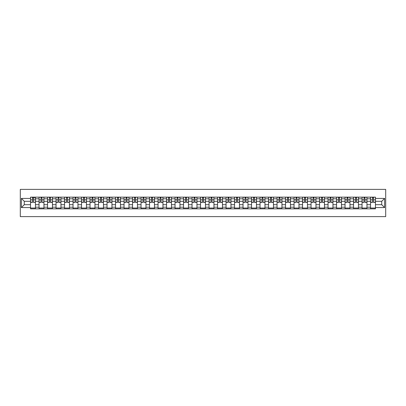 <?xml version="1.0" encoding="UTF-8"?>
<svg xmlns="http://www.w3.org/2000/svg" width="406" height="406" viewBox="0 0 406 406"><rect width="100%" height="100%" fill="white"/><g stroke="black" fill="none" stroke-linecap="round" stroke-linejoin="round"><path stroke-width="0.61" d="M20.3 216.621L385.7 216.621L385.7 189.379L20.3 189.379L20.3 216.621M39.042 208.857L39.042 198.803L35.449 198.803L35.449 208.857M35.449 198.803L35.449 197.143M39.042 198.803L39.042 197.143M43.949 197.143L43.949 208.857M47.543 208.857L47.543 197.143M52.45 197.143L52.45 208.857M56.043 208.857L56.043 197.143M60.951 197.143L60.951 208.857M64.544 208.857L64.544 197.143M69.446 197.143L69.446 208.857M73.044 208.857L73.044 197.143M77.947 197.143L77.947 208.857M81.545 208.857L81.545 197.143M86.448 197.143L86.448 208.857M90.046 208.857L90.046 197.143M94.948 197.143L94.948 208.857M98.546 208.857L98.546 197.143M103.449 197.143L103.449 208.857M107.047 208.857L107.047 197.143M111.949 197.143L111.949 208.857M115.548 208.857L115.548 197.143M120.45 197.143L120.45 208.857M124.048 208.857L124.048 197.143M128.951 197.143L128.951 208.857M132.549 208.857L132.549 197.143M137.451 197.143L137.451 208.857M141.044 208.857L141.044 197.143M145.952 197.143L145.952 208.857M149.545 208.857L149.545 197.143M154.453 197.143L154.453 208.857M158.046 208.857L158.046 197.143M162.953 197.143L162.953 208.857M166.546 208.857L166.546 197.143M171.449 197.143L171.449 208.857M175.047 208.857L175.047 197.143M179.949 197.143L179.949 208.857M183.548 208.857L183.548 197.143M188.45 197.143L188.45 208.857M192.048 208.857L192.048 197.143M196.951 197.143L196.951 208.857M200.549 208.857L200.549 197.143M205.451 197.143L205.451 208.857M209.049 208.857L209.049 197.143M213.952 197.143L213.952 208.857M217.55 208.857L217.55 197.143M222.452 197.143L222.452 208.857M226.051 208.857L226.051 197.143M230.953 197.143L230.953 208.857M234.551 208.857L234.551 197.143M239.454 197.143L239.454 208.857M243.047 208.857L243.047 197.143M247.954 197.143L247.954 208.857M251.547 208.857L251.547 197.143M256.455 197.143L256.455 208.857M260.048 208.857L260.048 197.143M264.956 197.143L264.956 208.857M268.549 208.857L268.549 197.143M273.451 197.143L273.451 208.857M277.049 208.857L277.049 197.143M281.952 197.143L281.952 208.857M285.55 208.857L285.55 197.143M290.452 197.143L290.452 208.857M294.051 208.857L294.051 197.143M298.953 197.143L298.953 208.857M302.551 208.857L302.551 197.143M307.454 197.143L307.454 208.857M311.052 208.857L311.052 197.143M315.954 197.143L315.954 208.857M319.552 208.857L319.552 197.143M324.455 197.143L324.455 208.857M328.053 208.857L328.053 197.143M332.956 197.143L332.956 208.857M336.554 208.857L336.554 197.143M341.456 197.143L341.456 208.857M345.049 208.857L345.049 197.143M349.957 197.143L349.957 208.857M353.55 208.857L353.55 197.143M358.457 197.143L358.457 208.857M362.05 208.857L362.05 197.143M366.958 197.143L366.958 208.857M370.551 208.857L370.551 197.143M370.551 204.69L366.958 204.69M362.05 204.69L358.457 204.69M353.55 204.69L349.957 204.69M345.049 204.69L341.456 204.69M336.554 204.69L332.956 204.69M328.053 204.69L324.455 204.69M319.552 204.69L315.954 204.69M311.052 204.69L307.454 204.69M302.551 204.69L298.953 204.69M294.051 204.69L290.452 204.69M285.55 204.69L281.952 204.69M277.049 204.69L273.451 204.69M268.549 204.69L264.956 204.69M260.048 204.69L256.455 204.69M251.547 204.69L247.954 204.69M243.047 204.69L239.454 204.69M234.551 204.69L230.953 204.69M226.051 204.69L222.452 204.69M217.55 204.69L213.952 204.69M209.049 204.69L205.451 204.69M200.549 204.69L196.951 204.69M192.048 204.69L188.45 204.69M183.548 204.69L179.949 204.69M175.047 204.69L171.449 204.69M166.546 204.69L162.953 204.69M158.046 204.69L154.453 204.69M149.545 204.69L145.952 204.69M141.044 204.69L137.451 204.69M132.549 204.69L128.951 204.69M124.048 204.69L120.45 204.69M115.548 204.69L111.949 204.69M107.047 204.69L103.449 204.69M98.546 204.69L94.948 204.69M90.046 204.69L86.448 204.69M81.545 204.69L77.947 204.69M73.044 204.69L69.446 204.69M64.544 204.69L60.951 204.69M56.043 204.69L52.45 204.69M47.543 204.69L43.949 204.69M39.042 204.69L35.449 204.69M370.551 201.31L366.958 201.31M362.05 201.31L358.457 201.31M353.55 201.31L349.957 201.31M345.049 201.31L341.456 201.31M336.554 201.31L332.956 201.31M328.053 201.31L324.455 201.31M319.552 201.31L315.954 201.31M311.052 201.31L307.454 201.31M302.551 201.31L298.953 201.31M294.051 201.31L290.452 201.31M285.55 201.31L281.952 201.31M277.049 201.31L273.451 201.31M268.549 201.31L264.956 201.31M260.048 201.31L256.455 201.31M251.547 201.31L247.954 201.31M243.047 201.31L239.454 201.31M234.551 201.31L230.953 201.31M226.051 201.31L222.452 201.31M217.55 201.31L213.952 201.31M209.049 201.31L205.451 201.31M200.549 201.31L196.951 201.31M192.048 201.31L188.45 201.31M183.548 201.31L179.949 201.31M175.047 201.31L171.449 201.31M166.546 201.31L162.953 201.31M158.046 201.31L154.453 201.31M149.545 201.31L145.952 201.31M141.044 201.31L137.451 201.31M132.549 201.31L128.951 201.31M124.048 201.31L120.45 201.31M115.548 201.31L111.949 201.31M107.047 201.31L103.449 201.31M98.546 201.31L94.948 201.31M90.046 201.31L86.448 201.31M81.545 201.31L77.947 201.31M73.044 201.31L69.446 201.31M64.544 201.31L60.951 201.31M56.043 201.31L52.45 201.31M47.543 201.31L43.949 201.31M39.042 201.31L35.449 201.31M24.279 204.69L30.541 204.69L30.541 201.31L24.279 201.31L24.279 204.69L21.391 207.578L21.391 198.422L30.541 198.422L30.541 201.31M375.459 201.31L375.459 204.69L381.721 204.69L381.721 201.31L375.459 201.31L375.459 197.143L30.541 197.143L30.541 198.422M375.459 198.422L384.609 198.422L384.609 207.578L375.459 207.578L375.459 204.69M30.541 204.69L30.541 208.857L375.459 208.857L375.459 207.578M30.541 207.578L21.391 207.578M35.449 208.039L30.541 208.039M32.531 197.961L33.459 197.961M43.949 208.039L39.042 208.039M41.031 197.961L41.96 197.961M52.45 208.039L47.543 208.039M49.532 197.961L50.461 197.961M60.951 208.039L56.043 208.039M58.033 197.961L58.961 197.961M69.446 208.039L64.544 208.039M66.533 197.961L67.462 197.961M77.947 208.039L73.044 208.039M75.034 197.961L75.958 197.961M86.448 208.039L81.545 208.039M83.534 197.961L84.458 197.961M94.948 208.039L90.046 208.039M92.035 197.961L92.959 197.961M103.449 208.039L98.546 208.039M100.536 197.961L101.459 197.961M111.949 208.039L107.047 208.039M109.036 197.961L109.96 197.961M120.45 208.039L115.548 208.039M117.537 197.961L118.461 197.961M128.951 208.039L124.048 208.039M126.033 197.961L126.961 197.961M137.451 208.039L132.549 208.039M134.533 197.961L135.462 197.961M145.952 208.039L141.044 208.039M143.034 197.961L143.963 197.961M154.453 208.039L149.545 208.039M151.534 197.961L152.463 197.961M162.953 208.039L158.046 208.039M160.035 197.961L160.964 197.961M171.449 208.039L166.546 208.039M168.536 197.961L169.464 197.961M179.949 208.039L175.047 208.039M177.036 197.961L177.965 197.961M188.45 208.039L183.548 208.039M185.537 197.961L186.461 197.961M196.951 208.039L192.048 208.039M194.038 197.961L194.961 197.961M205.451 208.039L200.549 208.039M202.538 197.961L203.462 197.961M213.952 208.039L209.049 208.039M211.039 197.961L211.962 197.961M222.452 208.039L217.55 208.039M219.539 197.961L220.463 197.961M230.953 208.039L226.051 208.039M228.035 197.961L228.964 197.961M239.454 208.039L234.551 208.039M236.536 197.961L237.464 197.961M247.954 208.039L243.047 208.039M245.036 197.961L245.965 197.961M256.455 208.039L251.547 208.039M253.537 197.961L254.466 197.961M264.956 208.039L260.048 208.039M262.037 197.961L262.966 197.961M273.451 208.039L268.549 208.039M270.538 197.961L271.467 197.961M281.952 208.039L277.049 208.039M279.039 197.961L279.967 197.961M290.452 208.039L285.55 208.039M287.539 197.961L288.463 197.961M298.953 208.039L294.051 208.039M296.04 197.961L296.964 197.961M307.454 208.039L302.551 208.039M304.541 197.961L305.464 197.961M315.954 208.039L311.052 208.039M313.041 197.961L313.965 197.961M324.455 208.039L319.552 208.039M321.542 197.961L322.465 197.961M332.956 208.039L328.053 208.039M330.042 197.961L330.966 197.961M341.456 208.039L336.554 208.039M338.538 197.961L339.467 197.961M349.957 208.039L345.049 208.039M347.039 197.961L347.967 197.961M358.457 208.039L353.55 208.039M355.539 197.961L356.468 197.961M366.958 208.039L362.05 208.039M364.04 197.961L364.969 197.961M375.459 208.039L370.551 208.039M372.541 197.961L373.469 197.961M21.391 198.422L24.279 201.31M381.721 204.69L384.609 207.578M381.721 201.31L384.609 198.422M33.459 202.188L35.418 202.376L33.459 202.376L33.459 197.199L35.418 197.199L34.332 197.199M35.418 202.188L35.418 197.199M32.531 197.905L33.459 197.905M34.332 197.905L34.713 197.905M31.663 197.199L30.572 197.199L30.572 202.376L32.531 202.376L32.531 197.199L31.744 197.199M30.572 197.199L34.251 197.199M41.96 202.376L41.96 197.199L43.919 197.199L43.919 202.376L41.96 202.376M41.031 197.905L41.96 197.905M41.031 197.199L39.072 197.199L39.072 202.376L41.031 202.376L41.031 197.199L41.96 197.199M50.461 202.376L50.461 197.199L52.42 197.199L52.42 202.376L50.461 202.376M49.532 197.905L50.461 197.905M49.532 197.199L47.573 197.199L47.573 202.376L49.532 202.376L49.532 197.199L50.461 197.199M58.961 202.376L58.961 197.199L60.92 197.199L60.92 202.376L58.961 202.376M58.033 197.905L58.961 197.905M58.033 197.199L56.074 197.199L56.074 202.376L58.033 202.376L58.033 197.199L58.961 197.199M67.462 202.376L67.462 197.199L69.421 197.199L69.421 202.376L67.462 202.376M66.533 197.905L67.462 197.905M66.533 197.199L64.574 197.199L64.574 202.376L66.533 202.376L66.533 197.199L67.462 197.199M75.958 202.376L75.958 197.199L77.922 197.199L77.922 202.376L75.958 202.376M75.034 197.905L75.958 197.905M75.034 197.199L73.07 197.199L73.07 202.376L75.034 202.376L75.034 197.199L75.958 197.199M84.458 202.376L84.458 197.199L86.422 197.199L86.422 202.376L84.458 202.376M83.534 197.905L84.458 197.905M83.534 197.199L81.57 197.199L81.57 202.376L83.534 202.376L83.534 197.199L84.458 197.199M92.959 202.376L92.959 197.199L94.923 197.199L94.923 202.376L92.959 202.376M92.035 197.905L92.959 197.905M92.035 197.199L90.071 197.199L90.071 202.376L92.035 202.376L92.035 197.199L92.959 197.199M101.459 202.376L101.459 197.199L103.423 197.199L103.423 202.376L101.459 202.376M100.536 197.905L101.459 197.905M100.536 197.199L98.572 197.199L98.572 202.376L100.536 202.376L100.536 197.199L101.459 197.199M109.96 202.376L109.96 197.199L111.924 197.199L111.924 202.376L109.96 202.376M109.036 197.905L109.96 197.905M109.036 197.199L107.072 197.199L107.072 202.376L109.036 202.376L109.036 197.199L109.96 197.199M118.461 202.376L118.461 197.199L120.425 197.199L120.425 202.376L118.461 202.376M117.537 197.905L118.461 197.905M117.537 197.199L115.573 197.199L115.573 202.376L117.537 202.376L117.537 197.199L118.461 197.199M126.961 202.376L126.961 197.199L128.925 197.199L128.925 202.376L126.961 202.376M126.033 197.905L126.961 197.905M126.033 197.199L124.074 197.199L124.074 202.376L126.033 202.376L126.033 197.199L126.961 197.199M135.462 202.376L135.462 197.199L137.421 197.199L137.421 202.376L135.462 202.376M134.533 197.905L135.462 197.905M134.533 197.199L132.574 197.199L132.574 202.376L134.533 202.376L134.533 197.199L135.462 197.199M143.963 202.376L143.963 197.199L145.921 197.199L145.921 202.376L143.963 202.376M143.034 197.905L143.963 197.905M143.034 197.199L141.075 197.199L141.075 202.376L143.034 202.376L143.034 197.199L143.963 197.199M152.463 202.376L152.463 197.199L154.422 197.199L154.422 202.376L152.463 202.376M151.534 197.905L152.463 197.905M151.534 197.199L149.575 197.199L149.575 202.376L151.534 202.376L151.534 197.199L152.463 197.199M160.964 202.376L160.964 197.199L162.923 197.199L162.923 202.376L160.964 202.376M160.035 197.905L160.964 197.905M160.035 197.199L158.076 197.199L158.076 202.376L160.035 202.376L160.035 197.199L160.964 197.199M169.464 202.376L169.464 197.199L171.423 197.199L171.423 202.376L169.464 202.376M168.536 197.905L169.464 197.905M168.536 197.199L166.577 197.199L166.577 202.376L168.536 202.376L168.536 197.199L169.464 197.199M177.965 202.376L177.965 197.199L179.924 197.199L179.924 202.376L177.965 202.376M177.036 197.905L177.965 197.905M177.036 197.199L175.072 197.199L175.072 202.376L177.036 202.376L177.036 197.199L177.965 197.199M186.461 202.376L186.461 197.199L188.425 197.199L188.425 202.376L186.461 202.376M185.537 197.905L186.461 197.905M185.537 197.199L183.573 197.199L183.573 202.376L185.537 202.376L185.537 197.199L186.461 197.199M194.961 202.376L194.961 197.199L196.925 197.199L196.925 202.376L194.961 202.376M194.038 197.905L194.961 197.905M194.038 197.199L192.074 197.199L192.074 202.376L194.038 202.376L194.038 197.199L194.961 197.199M203.462 202.376L203.462 197.199L205.426 197.199L205.426 202.376L203.462 202.376M202.538 197.905L203.462 197.905M202.538 197.199L200.574 197.199L200.574 202.376L202.538 202.376L202.538 197.199L203.462 197.199M211.962 202.376L211.962 197.199L213.926 197.199L213.926 202.376L211.962 202.376M211.039 197.905L211.962 197.905M211.039 197.199L209.075 197.199L209.075 202.376L211.039 202.376L211.039 197.199L211.962 197.199M220.463 202.376L220.463 197.199L222.427 197.199L222.427 202.376L220.463 202.376M219.539 197.905L220.463 197.905M219.539 197.199L217.575 197.199L217.575 202.376L219.539 202.376L219.539 197.199L220.463 197.199M228.964 202.376L228.964 197.199L230.928 197.199L230.928 202.376L228.964 202.376M228.035 197.905L228.964 197.905M228.035 197.199L226.076 197.199L226.076 202.376L228.035 202.376L228.035 197.199L228.964 197.199M237.464 202.376L237.464 197.199L239.423 197.199L239.423 202.376L237.464 202.376M236.536 197.905L237.464 197.905M236.536 197.199L234.577 197.199L234.577 202.376L236.536 202.376L236.536 197.199L237.464 197.199M245.965 202.376L245.965 197.199L247.924 197.199L247.924 202.376L245.965 202.376M245.036 197.905L245.965 197.905M245.036 197.199L243.077 197.199L243.077 202.376L245.036 202.376L245.036 197.199L245.965 197.199M254.466 202.376L254.466 197.199L256.425 197.199L256.425 202.376L254.466 202.376M253.537 197.905L254.466 197.905M253.537 197.199L251.578 197.199L251.578 202.376L253.537 202.376L253.537 197.199L254.466 197.199M262.966 202.376L262.966 197.199L264.925 197.199L264.925 202.376L262.966 202.376M262.037 197.905L262.966 197.905M262.037 197.199L260.079 197.199L260.079 202.376L262.037 202.376L262.037 197.199L262.966 197.199M271.467 202.376L271.467 197.199L273.426 197.199L273.426 202.376L271.467 202.376M270.538 197.905L271.467 197.905M270.538 197.199L268.579 197.199L268.579 202.376L270.538 202.376L270.538 197.199L271.467 197.199M279.967 202.376L279.967 197.199L281.926 197.199L281.926 202.376L279.967 202.376M279.039 197.905L279.967 197.905M279.039 197.199L277.075 197.199L277.075 202.376L279.039 202.376L279.039 197.199L279.967 197.199M288.463 202.376L288.463 197.199L290.427 197.199L290.427 202.376L288.463 202.376M287.539 197.905L288.463 197.905M287.539 197.199L285.575 197.199L285.575 202.376L287.539 202.376L287.539 197.199L288.463 197.199M296.964 202.376L296.964 197.199L298.928 197.199L298.928 202.376L296.964 202.376M296.04 197.905L296.964 197.905M296.04 197.199L294.076 197.199L294.076 202.376L296.04 202.376L296.04 197.199L296.964 197.199M305.464 202.376L305.464 197.199L307.428 197.199L307.428 202.376L305.464 202.376M304.541 197.905L305.464 197.905M304.541 197.199L302.577 197.199L302.577 202.376L304.541 202.376L304.541 197.199L305.464 197.199M313.965 202.376L313.965 197.199L315.929 197.199L315.929 202.376L313.965 202.376M313.041 197.905L313.965 197.905M313.041 197.199L311.077 197.199L311.077 202.376L313.041 202.376L313.041 197.199L313.965 197.199M322.465 202.376L322.465 197.199L324.43 197.199L324.43 202.376L322.465 202.376M321.542 197.905L322.465 197.905M321.542 197.199L319.578 197.199L319.578 202.376L321.542 202.376L321.542 197.199L322.465 197.199M330.966 202.376L330.966 197.199L332.93 197.199L332.93 202.376L330.966 202.376M330.042 197.905L330.966 197.905M330.042 197.199L328.078 197.199L328.078 202.376L330.042 202.376L330.042 197.199L330.966 197.199M339.467 202.376L339.467 197.199L341.426 197.199L341.426 202.376L339.467 202.376M338.538 197.905L339.467 197.905M338.538 197.199L336.579 197.199L336.579 202.376L338.538 202.376L338.538 197.199L339.467 197.199M347.967 202.376L347.967 197.199L349.926 197.199L349.926 202.376L347.967 202.376M347.039 197.905L347.967 197.905M347.039 197.199L345.08 197.199L345.08 202.376L347.039 202.376L347.039 197.199L347.967 197.199M356.468 202.376L356.468 197.199L358.427 197.199L358.427 202.376L356.468 202.376M355.539 197.905L356.468 197.905M355.539 197.199L353.58 197.199L353.58 202.376L355.539 202.376L355.539 197.199L356.468 197.199M364.969 202.376L364.969 197.199L366.928 197.199L366.928 202.376L364.969 202.376M364.04 197.905L364.969 197.905M364.04 197.199L362.081 197.199L362.081 202.376L364.04 202.376L364.04 197.199L364.969 197.199M373.469 202.376L373.469 197.199L375.428 197.199L375.428 202.376L373.469 202.376M372.541 197.905L373.469 197.905M372.541 197.199L370.582 197.199L370.582 202.376L372.541 202.376L372.541 197.199L373.469 197.199M362.05 198.803L358.457 198.803M353.55 198.803L349.957 198.803M345.049 198.803L341.456 198.803M336.554 198.803L332.956 198.803M328.053 198.803L324.455 198.803M319.552 198.803L315.954 198.803M311.052 198.803L307.454 198.803M302.551 198.803L298.953 198.803M294.051 198.803L290.452 198.803M285.55 198.803L281.952 198.803M277.049 198.803L273.451 198.803M268.549 198.803L264.956 198.803M260.048 198.803L256.455 198.803M251.547 198.803L247.954 198.803M243.047 198.803L239.454 198.803M234.551 198.803L230.953 198.803M226.051 198.803L222.452 198.803M217.55 198.803L213.952 198.803M209.049 198.803L205.451 198.803M200.549 198.803L196.951 198.803M192.048 198.803L188.45 198.803M183.548 198.803L179.949 198.803M175.047 198.803L171.449 198.803M166.546 198.803L162.953 198.803M158.046 198.803L154.453 198.803M149.545 198.803L145.952 198.803M141.044 198.803L137.451 198.803M132.549 198.803L128.951 198.803M124.048 198.803L120.45 198.803M115.548 198.803L111.949 198.803M107.047 198.803L103.449 198.803M98.546 198.803L94.948 198.803M90.046 198.803L86.448 198.803M81.545 198.803L77.947 198.803M73.044 198.803L69.446 198.803M64.544 198.803L60.951 198.803M56.043 198.803L52.45 198.803M47.543 198.803L43.949 198.803M370.551 198.803L366.958 198.803M362.05 207.197L358.457 207.197M353.55 207.197L349.957 207.197M345.049 207.197L341.456 207.197M336.554 207.197L332.956 207.197M328.053 207.197L324.455 207.197M319.552 207.197L315.954 207.197M311.052 207.197L307.454 207.197M302.551 207.197L298.953 207.197M294.051 207.197L290.452 207.197M285.55 207.197L281.952 207.197M277.049 207.197L273.451 207.197M268.549 207.197L264.956 207.197M260.048 207.197L256.455 207.197M251.547 207.197L247.954 207.197M243.047 207.197L239.454 207.197M234.551 207.197L230.953 207.197M226.051 207.197L222.452 207.197M217.55 207.197L213.952 207.197M209.049 207.197L205.451 207.197M200.549 207.197L196.951 207.197M192.048 207.197L188.45 207.197M183.548 207.197L179.949 207.197M175.047 207.197L171.449 207.197M166.546 207.197L162.953 207.197M158.046 207.197L154.453 207.197M149.545 207.197L145.952 207.197M141.044 207.197L137.451 207.197M132.549 207.197L128.951 207.197M124.048 207.197L120.45 207.197M115.548 207.197L111.949 207.197M107.047 207.197L103.449 207.197M98.546 207.197L94.948 207.197M90.046 207.197L86.448 207.197M81.545 207.197L77.947 207.197M73.044 207.197L69.446 207.197M64.544 207.197L60.951 207.197M56.043 207.197L52.45 207.197M47.543 207.197L43.949 207.197M39.042 207.197L35.449 207.197M370.551 207.197L366.958 207.197M33.459 199.843L35.418 199.843M30.572 202.188L32.531 202.188M30.572 199.843L32.531 199.843M41.96 202.188L43.919 202.188M41.96 199.843L43.919 199.843M39.072 202.188L41.031 202.188M39.072 199.843L41.031 199.843M50.461 202.188L52.42 202.188M50.461 199.843L52.42 199.843M47.573 202.188L49.532 202.188M47.573 199.843L49.532 199.843M58.961 202.188L60.92 202.188M58.961 199.843L60.92 199.843M56.074 202.188L58.033 202.188M56.074 199.843L58.033 199.843M67.462 202.188L69.421 202.188M67.462 199.843L69.421 199.843M64.574 202.188L66.533 202.188M64.574 199.843L66.533 199.843M75.958 202.188L77.922 202.188M75.958 199.843L77.922 199.843M73.07 202.188L75.034 202.188M73.07 199.843L75.034 199.843M84.458 202.188L86.422 202.188M84.458 199.843L86.422 199.843M81.57 202.188L83.534 202.188M81.57 199.843L83.534 199.843M92.959 202.188L94.923 202.188M92.959 199.843L94.923 199.843M90.071 202.188L92.035 202.188M90.071 199.843L92.035 199.843M101.459 202.188L103.423 202.188M101.459 199.843L103.423 199.843M98.572 202.188L100.536 202.188M98.572 199.843L100.536 199.843M109.96 202.188L111.924 202.188M109.96 199.843L111.924 199.843M107.072 202.188L109.036 202.188M107.072 199.843L109.036 199.843M118.461 202.188L120.425 202.188M118.461 199.843L120.425 199.843M115.573 202.188L117.537 202.188M115.573 199.843L117.537 199.843M126.961 202.188L128.925 202.188M126.961 199.843L128.925 199.843M124.074 202.188L126.033 202.188M124.074 199.843L126.033 199.843M135.462 202.188L137.421 202.188M135.462 199.843L137.421 199.843M132.574 202.188L134.533 202.188M132.574 199.843L134.533 199.843M143.963 202.188L145.921 202.188M143.963 199.843L145.921 199.843M141.075 202.188L143.034 202.188M141.075 199.843L143.034 199.843M152.463 202.188L154.422 202.188M152.463 199.843L154.422 199.843M149.575 202.188L151.534 202.188M149.575 199.843L151.534 199.843M160.964 202.188L162.923 202.188M160.964 199.843L162.923 199.843M158.076 202.188L160.035 202.188M158.076 199.843L160.035 199.843M169.464 202.188L171.423 202.188M169.464 199.843L171.423 199.843M166.577 202.188L168.536 202.188M166.577 199.843L168.536 199.843M177.965 202.188L179.924 202.188M177.965 199.843L179.924 199.843M175.072 202.188L177.036 202.188M175.072 199.843L177.036 199.843M186.461 202.188L188.425 202.188M186.461 199.843L188.425 199.843M183.573 202.188L185.537 202.188M183.573 199.843L185.537 199.843M194.961 202.188L196.925 202.188M194.961 199.843L196.925 199.843M192.074 202.188L194.038 202.188M192.074 199.843L194.038 199.843M203.462 202.188L205.426 202.188M203.462 199.843L205.426 199.843M200.574 202.188L202.538 202.188M200.574 199.843L202.538 199.843M211.962 202.188L213.926 202.188M211.962 199.843L213.926 199.843M209.075 202.188L211.039 202.188M209.075 199.843L211.039 199.843M220.463 202.188L222.427 202.188M220.463 199.843L222.427 199.843M217.575 202.188L219.539 202.188M217.575 199.843L219.539 199.843M228.964 202.188L230.928 202.188M228.964 199.843L230.928 199.843M226.076 202.188L228.035 202.188M226.076 199.843L228.035 199.843M237.464 202.188L239.423 202.188M237.464 199.843L239.423 199.843M234.577 202.188L236.536 202.188M234.577 199.843L236.536 199.843M245.965 202.188L247.924 202.188M245.965 199.843L247.924 199.843M243.077 202.188L245.036 202.188M243.077 199.843L245.036 199.843M254.466 202.188L256.425 202.188M254.466 199.843L256.425 199.843M251.578 202.188L253.537 202.188M251.578 199.843L253.537 199.843M262.966 202.188L264.925 202.188M262.966 199.843L264.925 199.843M260.079 202.188L262.037 202.188M260.079 199.843L262.037 199.843M271.467 202.188L273.426 202.188M271.467 199.843L273.426 199.843M268.579 202.188L270.538 202.188M268.579 199.843L270.538 199.843M279.967 202.188L281.926 202.188M279.967 199.843L281.926 199.843M277.075 202.188L279.039 202.188M277.075 199.843L279.039 199.843M288.463 202.188L290.427 202.188M288.463 199.843L290.427 199.843M285.575 202.188L287.539 202.188M285.575 199.843L287.539 199.843M296.964 202.188L298.928 202.188M296.964 199.843L298.928 199.843M294.076 202.188L296.04 202.188M294.076 199.843L296.04 199.843M305.464 202.188L307.428 202.188M305.464 199.843L307.428 199.843M302.577 202.188L304.541 202.188M302.577 199.843L304.541 199.843M313.965 202.188L315.929 202.188M313.965 199.843L315.929 199.843M311.077 202.188L313.041 202.188M311.077 199.843L313.041 199.843M322.465 202.188L324.43 202.188M322.465 199.843L324.43 199.843M319.578 202.188L321.542 202.188M319.578 199.843L321.542 199.843M330.966 202.188L332.93 202.188M330.966 199.843L332.93 199.843M328.078 202.188L330.042 202.188M328.078 199.843L330.042 199.843M339.467 202.188L341.426 202.188M339.467 199.843L341.426 199.843M336.579 202.188L338.538 202.188M336.579 199.843L338.538 199.843M347.967 202.188L349.926 202.188M347.967 199.843L349.926 199.843M345.08 202.188L347.039 202.188M345.08 199.843L347.039 199.843M356.468 202.188L358.427 202.188M356.468 199.843L358.427 199.843M353.58 202.188L355.539 202.188M353.58 199.843L355.539 199.843M364.969 202.188L366.928 202.188M364.969 199.843L366.928 199.843M362.081 202.188L364.04 202.188M362.081 199.843L364.04 199.843M373.469 202.188L375.428 202.188M373.469 199.843L375.428 199.843M370.582 202.188L372.541 202.188M370.582 199.843L372.541 199.843"/></g></svg>
